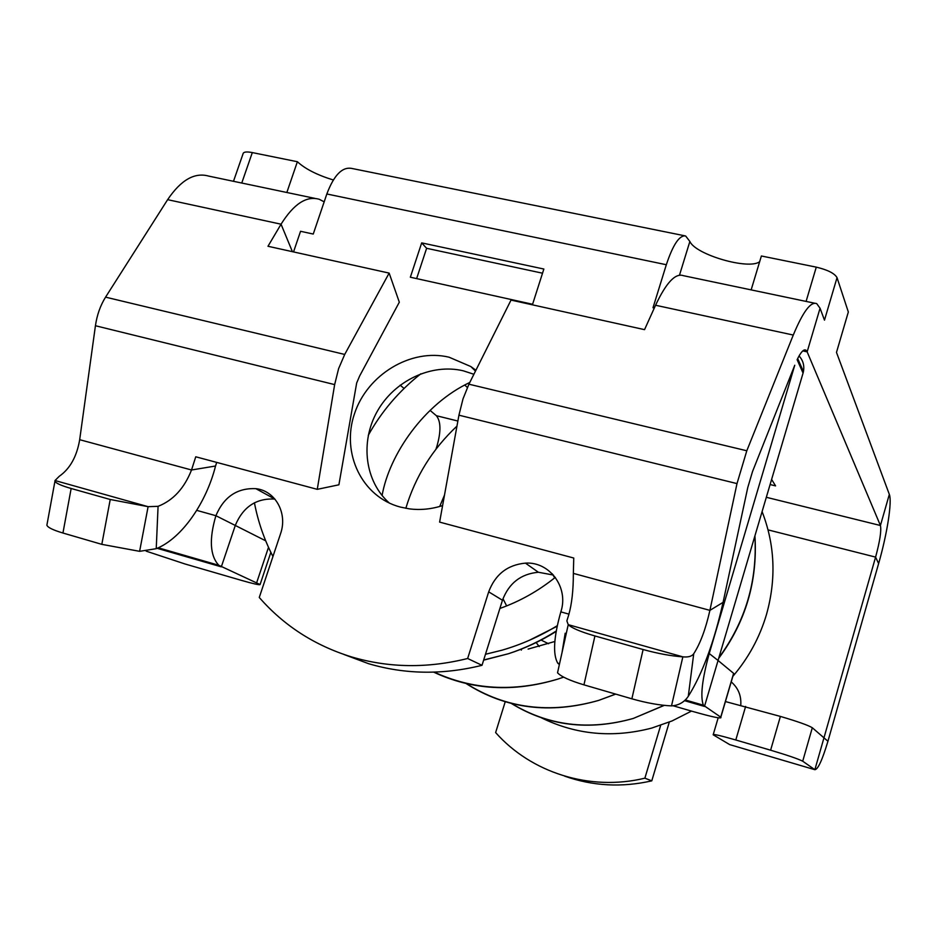 <?xml version="1.0" encoding="UTF-8"?>
<svg xmlns="http://www.w3.org/2000/svg" width="937" height="937" viewBox="0 0 937 937"><rect width="100%" height="100%" fill="white"/><g stroke="black" fill="none" stroke-linecap="round" stroke-linejoin="round"><path stroke-width="1.41" d="M110.226 499.491L148.105 506.671L55.002 480.529L54.943 481.208C55.798 483.199 61.198 485.624 71.153 488.493L110.226 499.491L101.817 544.35L139.613 551.331L148.105 506.671L158.072 506.331C173.146 500.417 184.296 488.306 191.523 469.987L195.751 456.787L317.268 489.337L334.65 384.603L338.608 368.639L344.711 354.444L389.148 273.1L267.982 246.267L281.053 224.201C293.808 203.868 306.551 195.564 319.294 199.3L324.179 201.842M344.711 354.444L105.565 297.146C100.376 305.462 96.991 314.996 95.433 325.736L79.68 439.699C76.811 456.565 70.006 468.758 59.277 476.277L55.002 480.529M47.037 524.369L46.885 525.188C47.682 527.449 53.034 530.061 62.943 533.024L101.817 544.35M158.072 506.331L156.233 548.684L139.613 551.331M156.233 548.684C182.387 538.178 206.515 501.998 215.533 466.017L191.523 469.987L79.68 439.699M105.565 297.146L167.629 199.663C180.935 179.963 194.627 172.115 208.682 176.097L314.82 198.363M317.268 489.337L338.901 484.804L356.669 382.987L359.621 376.03L399.314 302.194L389.148 273.1M215.533 466.017L216.705 462.398M435.974 449.163L436.97 446.071C441.104 431.477 440.905 421.357 436.384 415.712L430.118 410.429M404.07 388.457L400.158 385.154M725.425 701.555L780.392 716.418C797.703 721.525 808.338 725.297 812.309 727.744L823.963 737.829L875.591 557.105C879.89 541.223 881.506 530.682 880.429 525.505L807.144 351.843L802.798 350.895M770.097 484.546L775.59 485.893L771.608 479.439M467.364 387.496L464.811 385.107M684.478 235.737L351.551 168.391C342.146 166.751 333.912 175.278 326.837 193.982L313.251 234.051L300.554 231.287L293.527 251.924M793.276 335.048L655.56 305.251L644.539 329.648L511.028 300.086L468.922 384.193L746.801 450.767L793.276 335.048C802.997 311.693 810.821 301.222 816.748 303.658L820.051 308.25L824.478 320.149L837.034 277.645L848.336 311.986L836.483 352.394L889.33 494.385C892.282 501.506 887.116 534.09 878.625 563.559L827.933 741.261C822.299 760.024 817.942 769.5 814.862 769.699L802.716 761.207C798.64 759.064 787.947 755.386 770.612 750.197L735.803 739.984C720.33 735.533 712.788 733.8 713.186 734.795L729.712 744.622L814.862 769.699L823.963 737.829L827.933 741.261M799.05 355.955C803.056 360.347 804.52 365.535 803.442 371.556L803.068 373.078L797.118 359.714C800.772 352.136 803.7 348.951 805.902 350.157L807.144 351.843L820.051 308.25M655.56 305.251C666.172 282.716 675.436 272.854 683.342 275.665L814.616 303.201M673.094 705.76L692.115 711.277C712.752 717.145 722.322 719.124 720.822 717.215L703.371 705.198C700.15 696.542 702.129 679.231 709.309 653.265L794.752 365.243L752.516 471.557L747.761 487.568L723.071 602.374L709.906 610.362L573.35 573.385L573.749 558.03L439.617 522.108L458.931 415.185L463.019 398.834L468.922 384.193M803.068 373.078L718.058 660.468L708.641 653.077M746.801 450.767L736.997 483.597L709.906 610.362C705.643 629.172 700.255 643.625 693.731 653.733C691.904 656.345 688.273 657.376 682.85 656.849L568.232 624.663C571.828 628.083 580.717 631.854 594.925 635.954L643.11 649.528C657.95 653.604 671.197 656.041 682.85 656.849L671.513 705.889C678.657 705.432 684.244 702.246 688.285 696.32C702.41 673.773 714.006 642.466 723.071 602.374M669.299 722.099L651.777 780.849C621.77 787.666 592.723 786.084 564.66 776.141M660.679 725.308L644.879 778.178C589.877 791.531 531.244 772.756 495.626 732.57L505.219 701.766M644.879 778.178L651.777 780.849M521.323 650.126L521.675 648.978M731.211 681.89C738.215 687.957 741.401 695.699 740.78 705.092M573.35 573.385C573.374 590.134 571.839 603.967 568.736 614.871L566.862 620.88L568.232 624.663L557.538 672.778C561.029 676.584 569.837 680.613 583.95 684.853L594.925 635.954M558.147 670.037L557.538 672.778M671.513 705.889C659.847 705.362 646.635 702.996 631.866 698.815L583.95 684.853M421.685 242.882L410.347 277.211L532.591 304.267L543.858 269.036L421.685 242.882L426.616 248.293L416.625 278.605M542.523 273.206L426.616 248.293M286.839 192.495L297.38 161.726L252.311 152.579C247.099 151.583 244.065 151.817 243.222 153.293L243.163 153.469M333.314 179.986C317.174 175.02 305.193 168.929 297.38 161.726M326.837 193.982L666.324 264.726L652.995 307.769L654.295 308.05M666.324 264.726C673.035 244.58 679.466 235 685.626 235.972L689.866 241.465L679.489 275.162M759.661 261.692C748.909 270.219 695.453 254.688 689.866 241.465M751.146 289.896L761.383 255.988L816.279 267.139C827.664 269.856 834.574 273.346 837.034 277.645M733.355 674.605L733.706 673.434L718.058 660.468M559.284 664.497L557.714 663.138C552.689 654.178 553.732 637.09 560.83 611.873C569.028 587.628 549.703 561.45 525.446 563.125C507.514 564.835 495.263 574.404 488.692 591.844L467.645 658.5L482.005 665.317L502.466 600.254C508.861 583.224 520.82 573.889 538.353 572.249L553.416 575.049M467.645 658.5C427.553 668.468 388.902 667.952 351.691 656.954C314.738 645.546 283.934 625.717 259.268 597.466L280.526 533.809C287.893 513.253 275.361 490.683 255.883 488.669L274.951 499.14M482.005 665.317C442.826 675.003 405.018 674.464 368.581 663.689L343.832 654.436M146.16 551.143L185.022 563.98L241.641 580.436C253.447 583.821 259.596 585.192 260.088 584.536L218.79 565.28C209.97 555.711 209.01 539.185 215.897 515.713C223.873 496.844 237.19 487.826 255.883 488.669M265.686 540.813L235.269 525.446C243.023 506.999 256.059 498.203 274.377 499.058M473.888 374.273L463.311 370.818C431.243 363.169 394.336 380.762 377.224 411.425C359.949 441.995 364.903 481.536 389.417 503.122M475.902 370.256L470.819 366.543L449.092 357.208C411.003 348.037 367.21 374.554 354.397 414.002C341.045 453.297 361.987 497.043 400.392 507.081L409.2 508.838C420.315 510.278 431.442 509.189 442.592 505.593M557.093 626.303L529.44 640.252M539.208 646.589L536.175 642.548M541.094 640.065L548.578 643.754M502.982 598.72L506.648 605.911M552.256 573.795L554.704 577.848M62.943 533.024L71.153 488.493M334.65 384.603L95.433 325.736M292.403 251.678L281.053 224.201L167.629 199.663M889.33 494.385L880.429 525.505L766.325 497.289M457.877 421.029L436.384 415.712M878.625 563.559L875.591 557.105L768.071 529.885M438.153 446.375L436.97 446.071M736.997 483.597L458.931 415.185M693.731 653.733L688.285 696.32M812.309 727.744L802.716 761.207M780.392 716.418L770.612 750.197M745.618 706.451L735.803 739.984M631.866 698.815L643.11 649.528M488.692 591.844L502.466 600.254M196.735 510.372L215.897 515.713L235.269 525.446M718.047 660.55L704.472 706.439L684.514 700.677M568.935 614.133L560.83 611.873M235.269 525.528L221.319 566.85L157.123 548.309M268.497 547.337L256.715 582.58M733.612 673.352L720.729 717.156M252.311 152.579L241.758 183.031M806.089 301.421L816.279 267.139M511.321 703.441C548.016 725.999 588.67 731.001 633.283 718.445L664.11 705.35M718.866 657.727C745.501 621.454 757.494 580.893 754.859 536.069M466.017 683.495C505.512 708.759 549.703 714.392 598.602 700.419L615.632 694.083M433.726 672.157C472.107 690.124 513.382 692.466 557.562 679.184L563.629 677.123M483.633 660.152L508.44 653.733C524.978 648.299 540.895 640.744 556.18 631.058M46.885 525.188L54.943 481.208M805.902 350.157L804.684 349.888M718.175 717.812L713.28 734.444M565.187 633.225L562.024 652.62M525.446 563.125L538.353 572.249M475.481 371.099L470.819 366.543M703.371 705.198L685.275 699.962M559.565 663.665L557.714 663.138M218.79 565.28L158.259 547.794M270.852 552.338L260.088 584.536M733.706 673.434L720.822 717.215M243.222 153.293L233.489 181.298M797.68 358.543L803.442 371.556M555.301 577.368C538.271 591.024 519.801 601.39 499.889 608.453M254.419 502.782C258.05 521.663 264.222 539.571 272.948 556.508M485.483 654.272L501.763 650.255C521.148 644.656 539.63 636.481 557.21 625.729M528.117 649.083L554.821 641.494M511.579 703.5C548.332 725.835 588.893 730.825 633.283 718.445L664.286 705.374M456.951 426.112C432.355 449.28 415.314 476.675 405.826 508.299M466.321 683.553C505.828 708.536 549.914 714.158 598.602 700.419L615.738 694.118M420.889 373.758C399.08 390.94 381.546 411.46 368.276 435.318M434.264 672.134C472.564 689.819 513.663 692.174 557.562 679.184M556.121 631.456C540.872 640.978 524.978 648.416 508.44 653.733L483.679 659.988M718.679 658.36C745.653 621.957 757.74 581.104 754.929 535.788M557.574 679.173L563.676 677.146M444.501 495.064L439.699 506.484M469.788 382.472C424.238 403.835 389.312 454.304 382.097 495.521M762.086 511.614C774.946 544.713 776.41 579.019 766.478 614.52C759.696 637.406 748.487 658.02 732.839 676.35M541.363 717.789C576.021 734.772 612.81 738.204 651.73 728.072L672.098 720.928L691.471 711.101"/></g></svg>
